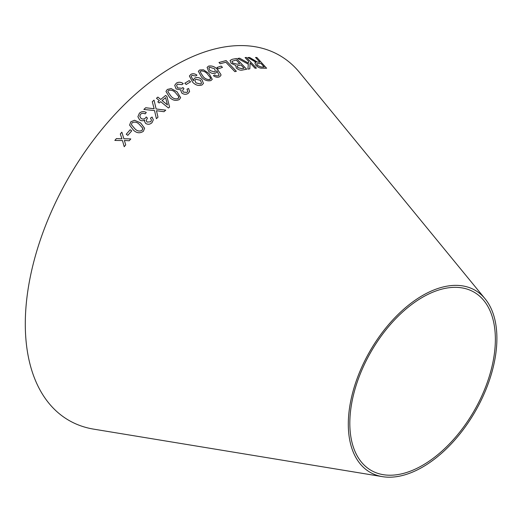 <?xml version="1.0" encoding="UTF-8"?>
<svg xmlns="http://www.w3.org/2000/svg" width="523" height="523" viewBox="0 0 523 523"><rect width="100%" height="100%" fill="white"/><g stroke="black" fill="none" stroke-linecap="round" stroke-linejoin="round"><path stroke-width="0.78" d="M382.437 476.649L93.754 429.154A210.704 121.65 -60 0 1 68.931 177.094A210.704 121.65 -60 0 1 299.633 72.56L485.109 298.816A105.077 60.668 -60 0 1 487.809 384.758A105.077 60.668 -60 0 1 422.597 467.078A105.077 60.668 -60 0 1 382.437 476.649A105.077 60.668 -60 0 1 370.062 350.953A105.077 60.668 -60 0 1 485.109 298.816M124.376 140.491L124.814 141.877L124.376 140.478L129.214 140.772L130.809 138.922L123.873 138.752L121.846 132.175L120.303 133.966L121.957 138.837L116.4 138.575L114.844 140.432L122.474 140.563L124.206 146.708L125.716 144.904L124.775 141.753M126.239 134.241L127.802 135.352L131.724 130.868L130.162 129.756L126.239 134.241L130.162 129.756L131.731 130.874M144.59 128.24L140.602 122.938L134.529 120.251L130.796 121.833L129.606 125.128L133.574 130.273C136.699 133.188 139.968 133.535 143.374 131.312L144.59 128.233L140.602 122.925L134.529 120.251L130.796 121.833M154.141 108.758L145.682 107.751L143.864 109.444L154.533 110.575L156.384 118.701L157.985 117.204L156.469 110.713L164.006 111.7L165.745 110.144L156.122 108.967L154.043 100.141L152.278 101.71L154.141 108.758L145.682 107.738L143.864 109.457M152.01 122.663L153.324 119.826L152.069 117.047L150.474 118.152L151.48 120.113L150.742 121.761L147.048 122.081L146.146 120.584L147.421 118.126L146.244 116.982L145.472 118.035C144.06 119.264 142.557 119.368 140.968 118.348L139.778 116.237L140.622 114.184C142.001 113.073 143.511 112.988 145.152 113.909L146.277 112.458C143.753 111.105 141.452 111.366 139.38 113.23L137.895 116.753L139.595 119.806C141.203 120.983 142.89 121.061 144.649 120.048L144.453 121.29L145.649 123.435C147.95 124.722 150.075 124.467 152.01 122.663M160.692 101.691L168.439 108.006L169.576 107.058L166.961 96.539L165.614 95.441L160.731 99.435L157.868 97.101L156.482 98.265L159.345 100.599L157.822 101.88L159.169 102.972L160.692 101.691M177.016 91.767L171.126 88.557L167.321 89.453L165.961 91.44L169.576 97.343C172.525 100.357 175.767 101.102 179.297 99.573L180.638 97.683L177.016 91.767L171.126 88.557M188.169 93.395L189.594 91.577L188.633 88.498L186.979 89.204L187.783 91.368L186.979 92.401L183.305 92.1L182.566 90.361L183.965 88.694L182.88 87.504L182.043 88.309L177.559 87.884L176.591 85.426L177.532 84.17L182.03 84.648L183.24 83.562C180.847 81.974 178.559 81.836 176.369 83.137L174.715 85.341L176.094 88.943L181.076 89.943L180.84 90.59L181.814 93.068C183.998 94.558 186.116 94.663 188.169 93.395M184.815 83.242L186.208 84.497L190.568 81.83L189.169 80.575L184.815 83.242L189.169 80.575L190.562 81.85M194.896 77.966L193.569 79.476L193.543 80.843L191.117 76.351L192.033 75.351L195.7 75.985L196.949 75.162C194.909 73.651 192.909 73.357 190.954 74.286L189.378 76.005L192.634 82.157C195.36 85.131 198.465 86.079 201.963 85.001L203.434 83.432L201.93 79.574C199.714 77.567 197.374 77.038 194.896 77.966L193.569 79.483M212.233 79.319L209.023 73.514L203.454 69.794L199.721 69.958L198.361 71.272L201.551 77.123C204.284 80.189 207.402 81.34 210.906 80.575L212.24 79.313L209.03 73.501L203.454 69.794M219.17 74.998L218.346 75.822L216.378 75.855L214.724 74.972L213.423 75.672C215.45 77.208 217.431 77.62 219.346 76.914L220.83 75.652L220.968 74.56L217.646 69.657C214.933 66.643 211.887 65.473 208.5 66.14L207.115 67.389L208.592 71.239C210.769 73.22 213.057 73.874 215.456 73.213L216.725 72.056L216.784 70.697L219.117 75.122M216.908 67.545L218.209 68.853L222.478 67.369L221.177 66.061L216.908 67.545M253.001 59.668L249.602 57.465L247.863 57.523L256.067 62.309L254.91 62.891L255.806 65.297C258.035 67.415 260.153 68.369 262.141 68.153L266.606 68.238L256.878 57.497L255.557 57.452L259.879 62.224L257.532 62.132L249.602 57.465M237.723 58.445L248.327 64.192L247.882 69.095L249.811 68.833L250.112 62.956L255.047 68.252L256.414 68.14L246.464 57.452L245.097 57.569L248.549 61.269L248.418 63.139L239.606 58.184L237.723 58.445M242.6 70.004L246.666 69.226L236.429 58.498L232.284 59.295L230.068 60.459L231.127 63.322L235.696 65.44L236.318 68.062C238.508 69.905 240.6 70.553 242.6 70.004M236.35 71.278L226.106 60.563L218.98 62.492L220.19 63.76L225.818 62.204L234.853 71.658L236.35 71.278M422.597 465.307A102.907 59.413 -60 0 1 383.267 474.681A102.907 59.413 -60 0 1 371.14 351.574A102.907 59.413 -60 0 1 483.821 300.516A102.907 59.413 -60 0 1 486.462 384.686A102.907 59.413 -60 0 1 422.597 465.307M236.337 71.298L226.106 60.563L218.974 62.512M246.66 69.245L236.429 58.498L232.284 59.295M232.277 59.315L230.061 60.465M244.032 68.219L241.848 68.663L237.592 67.585L237.305 65.872L240.933 64.976L244.032 68.219L241.861 68.644L237.599 67.565L237.318 65.852L237.037 66.173M239.724 63.714L237.2 64.231L232.637 62.989L232.003 61.276L236.206 60.027L239.724 63.714L237.213 64.211L232.65 62.969L232.003 61.276M248.412 63.159L239.593 58.203L237.717 58.465M249.798 68.846L250.112 62.956M256.401 68.16L246.464 57.452L245.084 57.589M259.866 62.244L257.519 62.152L252.988 59.681M249.589 57.484L247.85 57.543M254.904 62.904L256.067 62.309M266.593 68.258L256.878 57.497M256.865 57.51L255.544 57.471M264.2 67.022L260.997 66.983L257.211 65.27L256.669 63.786L260.99 63.453L264.213 67.003L261.01 66.97L257.224 65.251L256.669 63.786M222.471 67.389L221.177 66.061L216.901 67.565M220.824 75.658L220.961 74.573L217.633 69.67C214.92 66.663 211.874 65.486 208.494 66.153L207.108 67.395M216.725 72.069L216.784 70.697M219.163 75.018L218.339 75.835L216.378 75.855M216.372 75.874L214.724 74.972L213.417 75.691M214.567 71.971L209.945 70.559L208.854 67.879L209.612 67.186L214.508 68.768L215.424 71.213L214.567 71.971L209.952 70.546L208.854 67.879M215.424 71.213L214.574 71.958M203.447 69.814L199.721 69.958M199.714 69.977L198.361 71.285M210.521 78.823L209.801 79.529C207.16 79.771 204.898 78.731 203.002 76.41L200.119 71.729L200.825 71.01C203.473 70.821 205.729 71.873 207.592 74.168L210.566 78.025L209.808 79.509C207.154 79.738 204.885 78.698 203.009 76.391L200.119 71.729M203.434 83.445L201.924 79.588C199.708 77.587 197.367 77.051 194.896 77.986M191.111 76.371L193.543 80.843M196.949 75.175C194.902 73.665 192.902 73.377 190.954 74.305L189.378 76.018M201.518 83.111L200.669 84.053L195.903 82.876L194.818 80.287L195.739 79.28L200.42 80.287L201.518 83.111L200.675 84.033L195.909 82.856L194.818 80.287M189.594 91.584L188.633 88.498M188.626 88.518L186.973 89.224M187.777 91.381L186.979 92.414L183.298 92.12L182.566 90.361M183.959 88.707L182.88 87.504L182.043 88.322L177.559 87.897L176.591 85.426M183.24 83.575C180.84 81.993 178.552 81.85 176.362 83.157L176.369 83.137M176.362 83.157L174.715 85.347M180.84 90.603L181.076 89.943M180.631 97.69L177.016 91.78M171.126 88.577L167.321 89.453L165.961 91.447M178.846 97.487L178.121 98.572C175.427 99.331 173.061 98.559 171.021 96.252L167.798 91.545L168.504 90.453C171.198 89.734 173.558 90.518 175.584 92.819L178.82 96.703L178.121 98.553C175.427 99.318 173.061 98.546 171.021 96.239L167.798 91.545M169.57 107.071L166.961 96.539M166.955 96.552L165.614 95.441M165.608 95.454L160.731 99.435M160.724 99.455L157.868 97.101M157.861 97.121L156.475 98.278M159.345 100.612L157.822 101.893M167.465 104.94L162.071 100.547L165.601 97.638L167.465 104.927L162.071 100.534M153.324 119.832L152.069 117.047L150.474 118.165M151.48 120.127L150.742 121.774L147.048 122.088L146.146 120.584M147.427 118.139L146.244 116.982L145.472 118.035C144.06 119.277 142.557 119.381 140.968 118.361L139.778 116.237M146.277 112.471C143.753 111.118 141.452 111.373 139.38 113.243L137.895 116.753M144.649 120.061L144.453 121.297M157.985 117.217L156.469 110.713M165.745 110.157L156.122 108.98L154.043 100.141L152.278 101.724M130.802 121.839L129.606 125.134M142.792 128.625L142.138 130.358C139.53 131.619 137.131 131.116 134.934 128.841L131.43 124.729L132.044 122.768C134.666 121.552 137.065 122.068 139.242 124.33L142.714 128.168L142.138 130.351C139.51 131.6 137.104 131.09 134.934 128.828L131.43 124.716M121.957 138.837L116.4 138.588L114.851 140.445M124.213 146.721L122.474 140.563M130.809 138.928L123.873 138.765L121.852 132.182L120.31 133.973"/></g></svg>
